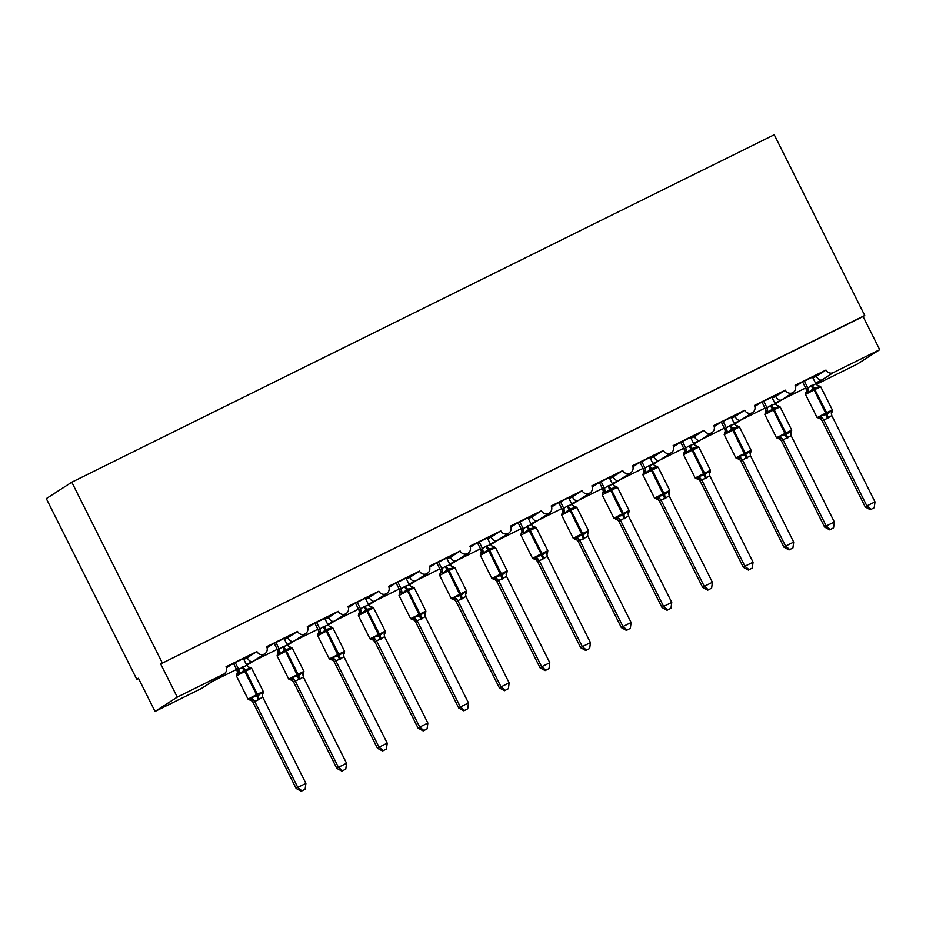 <?xml version="1.0" encoding="UTF-8"?>
<svg xmlns="http://www.w3.org/2000/svg" width="926" height="926" viewBox="0 0 926 926"><rect width="100%" height="100%" fill="white"/><g stroke="black" fill="none" stroke-linecap="round" stroke-linejoin="round"><path stroke-width="1.39" d="M815.517 383.086L822.242 379.753C820.297 380.748 818.295 379.602 816.234 376.315L825.992 370.041A5.568 5.44 57.2 0 0 833.354 372.599L879.7 349.681L863.09 316.518L864.734 315.465L774.229 134.745L71.8 482.203L46.3 498.616L136.793 679.337L138.53 678.48M825.992 370.041L795.098 385.32A5.568 5.44 -122.8 0 1 793.235 392.416A5.568 5.44 -122.8 0 1 785.341 390.147L754.447 405.438A5.568 5.44 -122.8 0 1 752.583 412.521A5.568 5.44 -122.8 0 1 744.689 410.253L713.796 425.543A5.568 5.44 -122.8 0 1 711.932 432.627A5.568 5.44 -122.8 0 1 704.038 430.37L673.144 445.649A5.568 5.44 -122.8 0 1 671.281 452.733A5.568 5.44 -122.8 0 1 663.386 450.476L632.493 465.755A5.568 5.44 -122.8 0 1 630.629 472.85A5.568 5.44 -122.8 0 1 622.747 470.582L591.853 485.861A5.568 5.44 -122.8 0 1 589.978 492.956A5.568 5.44 -122.8 0 1 582.095 490.687L551.202 505.966A5.568 5.44 -122.8 0 1 549.326 513.062A5.568 5.44 -122.8 0 1 541.444 510.793L510.55 526.072A5.568 5.44 -122.8 0 1 508.675 533.168A5.568 5.44 -122.8 0 1 500.792 530.899L469.899 546.178A5.568 5.44 -122.8 0 1 468.035 553.273A5.568 5.44 -122.8 0 1 460.141 551.005L429.247 566.295A5.568 5.44 -122.8 0 1 427.384 573.379A5.568 5.44 -122.8 0 1 419.49 571.122L388.596 586.401A5.568 5.44 -122.8 0 1 386.732 593.485A5.568 5.44 -122.8 0 1 378.838 591.228L347.945 606.507A5.568 5.44 -122.8 0 1 346.081 613.602A5.568 5.44 -122.8 0 1 338.187 611.334L307.293 626.613A5.568 5.44 -122.8 0 1 305.43 633.708A5.568 5.44 -122.8 0 1 297.547 631.439L266.653 646.718A5.568 5.44 -122.8 0 1 264.778 653.814A5.568 5.44 -122.8 0 1 256.896 651.545L247.138 657.819C249.198 661.106 251.189 662.252 253.145 661.257L246.409 664.59M264.778 653.814L253.539 661.048M256.896 651.545L226.002 666.824A5.568 5.44 -122.8 0 1 224.127 673.92L212.887 681.154M224.127 673.92A5.568 5.44 -122.8 0 1 223.606 674.209L201.382 688.516A5.568 5.44 -122.8 0 0 201.903 688.226L212.749 681.247M297.547 631.439L287.789 637.713C289.838 641 291.84 642.146 293.797 641.151L287.06 644.484M305.43 633.708L294.19 640.942M338.187 611.334L328.441 617.607C330.489 620.895 332.492 622.04 334.448 621.045L327.711 624.379M346.081 613.602L334.83 620.837M378.838 591.228L369.092 597.502C371.141 600.789 373.143 601.935 375.099 600.939L368.363 604.273M386.732 593.485L375.481 600.731M419.49 571.122L409.743 577.396C411.792 580.683 413.795 581.829 415.739 580.833L409.014 584.167M427.384 573.379L416.133 580.625M460.141 551.005L450.395 557.29C452.444 560.566 454.446 561.712 456.391 560.728L449.666 564.05M468.035 553.273L456.784 560.508M500.792 530.899L491.035 537.173C493.095 540.46 495.097 541.606 497.042 540.61L490.317 543.944M508.675 533.168L497.436 540.402M541.444 510.793L531.686 517.067C533.746 520.354 535.749 521.5 537.693 520.505L530.968 523.838M549.326 513.062L538.087 520.296M582.095 490.687L572.337 496.961C574.386 500.248 576.389 501.394 578.345 500.399L571.608 503.732M589.978 492.956L578.738 500.19M622.747 470.582L612.989 476.855C615.038 480.143 617.04 481.288 618.996 480.293L612.26 483.627M630.629 472.85L619.378 480.085M663.386 450.476L653.64 456.75C655.689 460.037 657.692 461.183 659.648 460.187L652.911 463.521M671.281 452.733L660.03 459.979M704.038 430.37L694.292 436.644C696.34 439.931 698.343 441.077 700.299 440.081L693.562 443.415M711.932 432.627L700.681 439.873M744.689 410.253L734.943 416.538C736.992 419.825 738.994 420.971 740.939 419.976L734.214 423.309M752.583 412.521L741.332 419.756M785.341 390.147L775.583 396.421C777.643 399.708 779.646 400.854 781.59 399.87L774.865 403.192M793.235 392.416L781.984 399.65M226.395 667.854L230.852 664.984L226.199 667.287M226.175 667.218L249.615 655.458M243.538 658.849L249.719 655.654M247.138 657.819L243.839 659.451M267.047 647.749L271.503 644.878L266.85 647.181M266.827 647.112L290.266 635.352M284.189 638.743L290.37 635.549M287.789 637.713L284.49 639.345M307.698 627.643L312.155 624.772L307.501 627.076M307.478 627.006L330.918 615.246M324.841 618.637L331.022 615.443M328.441 617.607L325.142 619.239M348.338 607.537L352.806 604.666L348.153 606.958M348.13 606.9L371.569 595.14M365.492 598.532L371.673 595.337M369.092 597.502L365.793 599.134M388.989 587.431L393.457 584.549L388.804 586.852M388.781 586.795L412.22 575.034M406.144 578.426L412.313 575.22M409.743 577.396L406.445 579.028M429.641 567.314L434.109 564.443L429.456 566.747M429.421 566.689L452.872 554.917M446.795 558.32L452.964 555.114M450.395 557.29L447.096 558.922M470.292 547.208L474.76 544.338L470.107 546.641M470.072 546.572L493.523 534.811M487.435 538.214L493.616 535.008M491.035 537.173L487.736 538.805M510.944 527.102L515.4 524.232L510.747 526.535M510.724 526.466L534.175 514.706M528.086 518.109L534.267 514.902M531.686 517.067L528.387 518.699M551.595 506.997L556.051 504.126L551.398 506.429M551.375 506.36L574.815 494.6M568.738 497.991L574.919 494.797M572.337 496.961L569.039 498.593M592.246 486.891L596.703 484.02L592.05 486.324M592.027 486.254L615.466 474.494M609.389 477.885L615.57 474.691M612.989 476.855L609.69 478.487M632.898 466.785L637.354 463.914L632.701 466.218M632.678 466.148L656.117 454.388M650.04 457.78L656.221 454.585M653.64 456.75L650.341 458.382M673.538 446.679L678.006 443.809L673.352 446.1M673.329 446.043L696.769 434.282M690.692 437.674L696.861 434.479M694.292 436.644L690.993 438.276M714.189 426.562L718.657 423.691L714.004 425.995M713.981 425.937L737.42 414.177M731.343 417.568L737.513 414.362M734.943 416.538L731.644 418.17M754.84 406.456L759.308 403.586L754.655 405.889M754.621 405.82L778.072 394.059M771.995 397.462L778.164 394.256M775.583 396.421L772.284 398.053M795.492 386.35L799.96 383.48L795.307 385.783M795.272 385.714L818.723 373.954M812.634 377.357L818.815 374.15M816.234 376.315L812.935 377.947M136.793 679.337L138.437 678.283L155.036 711.446L177.271 697.139L160.661 663.977L863.09 316.518M177.271 697.139L223.606 674.209M155.036 711.446L201.382 688.516M816.257 384.371L857.464 363.987L879.7 349.681M160.661 663.977L864.734 315.465M71.8 482.203L162.305 662.923M818.954 385.76L819.221 387.022L814.081 388.087L808.734 392.219L807.09 391.756L805.863 392.543M818.885 418.54L820.691 416.075L827.207 414.281L831.178 410.889L832.069 412.105M870.324 509.751L874.225 507.726L870.324 509.751L865.243 506.962L822.01 420.635L820.448 418.969A4.086 3.831 118 0 0 820.448 418.957L817.264 417.51L825.668 413.146L826.223 414.755A4.086 0.845 -116.3 0 0 827.462 418.297L822.08 420.786M865.243 506.962L866.875 505.909L823.712 419.733M870.984 509.323L866.875 505.909L875.001 501.892L831.779 415.554L827.462 418.297M812.484 377.044L815.864 383.781L819.221 387.022M811.06 385.552A4.086 0.845 -116.3 0 0 813.109 388.573L814.035 389.939L805.504 394.418L806.511 390.807L806.025 388.677L815.864 383.781M802.622 381.917L806.025 388.712A4.086 3.773 5 0 1 806.511 390.807M804.358 381.061L807.657 387.658A4.086 3.831 118 0 1 807.09 391.756M808.734 392.219L807.727 387.809M820.691 416.075L823.642 419.582M831.178 410.889L831.779 415.554M875.001 501.892L874.225 507.726M764.853 414.524L765.871 410.785L765.374 408.783L770.409 405.657A4.086 0.845 -116.3 0 0 772.458 408.679L773.395 410.044L764.853 414.524L776.474 437.732L791.718 430.115L780.097 406.896L778.303 405.877L778.581 407.139L773.43 408.192L768.082 412.325L766.45 411.862L765.223 412.649M778.234 438.646L780.039 436.181L786.556 434.387L790.526 430.995L791.417 432.21L791.718 430.115M829.673 529.857L833.574 527.832L829.673 529.857L824.591 527.068L781.359 440.741L780.062 439.237L776.474 437.732M824.591 527.068L826.223 526.014L783.072 439.838L781.451 440.903A4.086 3.831 118 0 0 779.796 439.074M830.333 529.44L826.223 526.014L834.349 521.998L791.128 435.66L783.072 439.838A4.086 3.773 5 0 0 779.46 437.859M771.833 397.15L775.212 403.886L778.581 407.139M761.971 402.023L765.374 408.817M763.707 401.166L767.006 407.764M770.409 405.657L775.212 403.886M768.082 412.325L767.075 407.915M780.039 436.181L782.991 439.688M790.526 430.995L791.128 435.66M834.349 521.998L833.574 527.832M724.201 434.63L725.208 431.018L724.722 428.923L729.757 425.763A4.086 0.845 -116.3 0 0 731.806 428.784L732.744 430.15L724.201 434.63L735.823 457.838L751.067 450.221L739.446 427.002L737.652 425.983L737.929 427.245L732.79 428.298L727.442 432.43L725.799 431.967L724.572 432.766M737.582 458.752L739.388 456.286L744.932 454.979L749.875 451.101L750.766 452.316L751.067 450.221M789.033 549.963L792.934 547.937L789.033 549.963L783.94 547.173L740.707 460.847L739.411 459.342L735.823 457.838M783.94 547.173L785.572 546.12L742.42 459.944L740.777 460.998M789.681 549.546L785.572 546.12L793.698 542.104L750.477 455.777L742.42 459.944M731.181 417.256L734.561 424.004L737.929 427.245M721.319 422.129L724.722 428.888A4.086 3.773 5 0 1 725.208 431.018M725.799 431.967A4.086 3.831 118 0 0 726.331 427.858L723.056 421.272M729.757 425.763L734.561 424.004M727.442 432.43L726.424 428.02M739.388 456.286L742.339 459.794M749.875 451.101L750.477 455.777M793.698 542.104L792.934 547.937M683.55 454.735L684.557 451.124L684.071 449.006L689.118 445.869A4.086 0.845 -116.3 0 0 691.155 448.89L692.092 450.256L683.55 454.735L695.183 477.955L710.416 470.327L698.794 447.108L697 446.089L697.278 447.351L692.139 448.404L686.791 452.536L685.147 452.085L683.92 452.872M696.931 478.858L698.736 476.392L704.281 475.084L709.223 471.207L710.126 472.422L710.416 470.327M748.382 570.069L752.282 568.043L748.382 570.069L743.289 567.279L700.137 481.103L698.505 479.286A4.086 3.831 118 0 0 698.493 479.286L695.183 477.955M743.289 567.279L744.921 566.226L701.769 480.05L700.137 481.103M749.03 569.652L744.921 566.226L753.058 562.209L709.825 475.883L701.769 480.05A4.086 3.773 5 0 0 698.158 478.071M690.53 437.361L693.91 444.11L697.278 447.351M680.668 442.246L684.071 449.029M685.147 452.085A4.086 3.831 118 0 0 685.68 447.964L682.404 441.389M689.118 445.869L693.91 444.11M686.791 452.536L685.784 448.126M698.736 476.392L701.688 479.899M709.223 471.207L709.825 475.883M753.058 562.209L752.282 568.043M642.899 474.841L643.917 471.23L643.42 469.135L648.466 465.975A4.086 0.845 -116.3 0 0 650.515 468.996L651.441 470.373L642.899 474.841L654.532 498.061L669.764 490.433L658.143 467.225L656.349 466.195L656.627 467.456L651.487 468.51L646.14 472.642L644.496 472.191L643.269 472.978M656.291 498.975L658.085 496.51L663.629 495.19L668.572 491.312L669.475 492.528L669.764 490.433M707.73 590.175L711.631 588.149L707.73 590.175L702.637 587.385L659.486 501.209L657.854 499.392A4.086 3.831 118 0 0 657.842 499.392L654.532 498.061M702.637 587.385L704.269 586.343L661.118 500.156L659.509 501.221A4.086 3.831 118 0 0 657.854 499.392M708.378 589.758L704.269 586.343L712.407 582.315L669.174 495.989L661.118 500.156M649.878 457.467L653.258 464.215L656.627 467.456M640.016 462.352L643.42 469.112A4.086 3.773 5 0 1 643.917 471.23M641.753 461.495L645.052 468.081M648.466 465.975L653.258 464.215M646.14 472.642L645.133 468.232M658.085 496.51L661.037 500.017M668.572 491.312L669.174 495.989M712.407 582.315L711.631 588.149M602.259 494.947L603.266 491.347A4.086 3.773 5 0 0 603.266 491.336L602.768 489.241L607.815 486.081A4.086 0.845 -116.3 0 0 609.864 489.102L610.79 490.479L602.259 494.947L613.88 518.166L629.113 510.539L617.492 487.331L615.709 486.3L615.975 487.562L610.836 488.615L605.488 492.748L603.845 492.296L602.618 493.083M615.64 519.081L617.434 516.615L622.978 515.296L627.921 511.43L628.823 512.634L629.113 510.539M667.079 610.28L670.98 608.255L667.079 610.28L661.986 607.502L618.834 521.315L617.202 519.498L613.88 518.166M661.986 607.502L663.618 606.449L620.466 520.262L618.857 521.326A4.086 3.831 118 0 0 617.202 519.498M667.727 609.864L663.618 606.449L671.755 602.421L628.523 516.095L620.466 520.262M609.239 477.573L612.618 484.321L615.975 487.562M599.377 482.458L602.78 489.217A4.086 3.773 5 0 1 603.266 491.336M603.845 492.296A4.086 3.831 118 0 0 604.377 488.176L601.101 481.601M607.815 486.081L612.618 484.321M605.488 492.748L604.481 488.349M617.434 516.615L620.385 520.123M627.921 511.43L628.523 516.095M671.755 602.421L670.98 608.255M561.607 515.064L562.614 511.453A4.086 3.773 5 0 0 562.614 511.441L562.128 509.323L567.163 506.186A4.086 0.845 -116.3 0 0 569.212 509.207L570.138 510.585L561.607 515.064L573.229 538.272L588.461 530.644L576.84 507.436L575.058 506.406L575.324 507.668L570.184 508.733L564.837 512.865L563.193 512.402L561.966 513.189M574.988 539.187L576.782 536.721L583.299 534.927L587.281 531.536L588.172 532.739L588.461 530.644M626.427 630.398L630.328 628.36L626.427 630.398L621.334 627.608L578.183 541.421L576.551 539.603L573.229 538.272M621.334 627.608L622.978 626.555L579.815 540.379L578.183 541.421M627.087 629.969L622.978 626.555L631.104 622.527L587.952 536.351L579.815 540.379A4.086 3.773 5 0 0 576.215 538.4M568.587 497.69L571.967 504.427L575.324 507.668M558.725 502.563L562.117 509.358M563.193 512.402A4.086 3.831 118 0 0 563.737 508.293L560.45 501.707M567.163 506.186L571.967 504.427M564.837 512.865L563.83 508.455M576.782 536.721L579.745 540.228M587.281 531.536L587.871 536.2M631.104 622.527L630.328 628.36M534.406 526.512L534.672 527.774L529.533 528.839L524.185 532.971L522.542 532.508L521.315 533.295M534.337 559.292L536.131 556.827L542.648 555.033L546.629 551.641L547.521 552.845L547.822 550.75L536.189 527.542L529.487 530.691L520.956 535.17L532.577 558.378L541.12 553.898L541.675 555.507A4.086 0.845 -116.3 0 0 542.914 559.049L537.555 561.55L535.899 559.721A4.086 3.831 118 0 0 535.899 559.709L532.577 558.378M585.776 650.503L589.677 648.478L585.776 650.503L580.683 647.714L537.531 561.538A4.086 3.831 118 0 0 535.899 559.721M580.683 647.714L582.327 646.661L539.163 560.485M586.436 650.075L582.327 646.661L590.452 642.644L547.231 556.306L542.914 559.049M527.936 517.796L531.316 524.533L534.672 527.774M521.257 533.075L521.963 531.559L521.477 529.429L531.316 524.533M518.074 522.669L521.477 529.464A4.086 3.773 5 0 1 521.963 531.559M519.81 521.813L523.109 528.41M524.185 532.971L523.178 528.561M536.131 556.827L539.094 560.334M546.629 551.641L547.231 556.306M590.452 642.644L589.677 648.478M481.312 551.537L480.825 549.535L485.861 546.409A4.086 0.845 -116.3 0 0 487.909 549.431L488.847 550.796L480.305 555.276L491.926 578.484L507.17 570.856L495.537 547.648L493.755 546.629L494.033 547.891L488.882 548.944L483.534 553.077L481.902 552.614L480.675 553.401M493.685 579.398L495.491 576.933L502.008 575.139L505.978 571.747L506.869 572.962L507.17 570.856M545.125 670.609L549.025 668.584L545.125 670.609L540.043 667.82L496.811 581.493L495.248 579.826L491.926 578.484M540.043 667.82L541.675 666.766L498.524 580.59L496.88 581.644M545.784 670.181L541.675 666.766L549.801 662.75L506.58 576.412L498.524 580.59A4.086 3.773 5 0 0 494.912 578.611M487.284 537.902L490.664 544.638L494.033 547.891M477.422 542.775L480.825 549.569M479.159 541.918L482.458 548.516M485.861 546.409L490.664 544.638M483.534 553.077L482.527 548.667M495.491 576.933L498.443 580.44M505.978 571.747L506.58 576.412M549.801 662.75L549.025 668.584M439.653 575.382L440.66 571.77L440.174 569.675L445.209 566.515A4.086 0.845 -116.3 0 0 447.258 569.536L448.196 570.902L439.653 575.382L451.275 598.59L466.519 590.973L454.897 567.754L453.103 566.735L453.381 567.997L448.242 569.05L442.883 573.182L441.251 572.719L440.024 573.507M453.034 599.504L454.84 597.038L461.356 595.244L465.327 591.853L466.218 593.068L466.519 590.973M504.473 690.715L508.386 688.689L504.473 690.715L499.392 687.925L456.159 601.599L454.863 600.094L451.275 598.59M499.392 687.925L501.024 686.872L457.872 600.696L456.229 601.75M505.133 690.298L501.024 686.872L509.15 682.856L465.928 596.529L457.872 600.696M446.633 558.008L450.013 564.744L453.381 567.997M436.771 562.881L440.174 569.64A4.086 3.773 5 0 1 440.66 571.77M438.507 562.024L441.806 568.622M445.209 566.515L450.013 564.744M442.883 573.182L441.876 568.772M454.84 597.038L457.791 600.546M465.327 591.853L465.928 596.529M509.15 682.856L508.386 688.689M399.002 595.487L400.009 591.876L399.523 589.758L404.569 586.621A4.086 0.845 -116.3 0 0 406.607 589.642L407.544 591.008L399.002 595.487L410.623 618.695L425.867 611.079L414.246 587.86L412.452 586.841L412.73 588.103L407.59 589.156L402.243 593.288L400.599 592.825L399.372 593.624M412.383 619.61L414.188 617.144L419.733 615.836L424.675 611.959L425.578 613.174L425.867 611.079M463.833 710.821L467.734 708.795L463.833 710.821L458.74 708.031L415.508 621.705L414.211 620.2L410.623 618.695M458.74 708.031L460.372 706.978L417.221 620.802L415.612 621.867A4.086 3.831 118 0 0 413.945 620.038M464.482 710.404L460.372 706.978L468.498 702.961L425.277 616.635L417.221 620.802A4.086 3.773 5 0 0 413.609 618.823M405.982 578.113L409.361 584.862L412.73 588.103M396.12 582.998L399.523 589.781M400.599 592.825A4.086 3.831 118 0 0 401.132 588.716L397.856 582.13M404.569 586.621L409.361 584.862M402.243 593.288L401.224 588.878M414.188 617.144L417.14 620.652M424.675 611.959L425.277 616.635M468.498 702.961L467.734 708.795M358.35 615.593L359.357 611.982L358.871 609.887L363.918 606.727A4.086 0.845 -116.3 0 0 365.967 609.748L366.893 611.125L358.35 615.593L369.983 638.813L385.216 631.185L373.595 607.977L371.801 606.947L372.078 608.208L366.939 609.262L361.591 613.394L359.948 612.943L358.721 613.73M371.743 639.716L373.537 637.262L379.081 635.942L384.024 632.064L384.927 633.28L385.216 631.185M423.182 730.927L427.083 728.901L423.182 730.927L418.089 728.137L374.937 641.961L373.305 640.144A4.086 3.831 118 0 0 373.294 640.144L369.983 638.813M418.089 728.137L419.721 727.084L376.569 640.908L374.937 641.961M423.83 730.51L419.721 727.084L427.858 723.067L384.626 636.741L376.569 640.908M365.33 598.219L368.71 604.967L372.078 608.208M355.468 603.104L358.871 609.864A4.086 3.773 5 0 1 359.357 611.982M359.948 612.943A4.086 3.831 118 0 0 360.48 608.822L357.204 602.247M363.918 606.727L368.71 604.967M361.591 613.394L360.584 608.984M373.537 637.262L376.488 640.757M384.024 632.064L384.626 636.741M427.858 723.067L427.083 728.901M317.711 635.699L318.718 632.088L318.22 629.993L323.267 626.833A4.086 0.845 -116.3 0 0 325.315 629.854L326.241 631.231L317.711 635.699L329.332 658.918L344.565 651.291L332.943 628.083L331.161 627.052L331.427 628.314L326.288 629.367L320.94 633.5L319.296 633.048L318.069 633.835M331.091 659.833L332.885 657.367L338.43 656.048L343.372 652.17L344.275 653.386L344.565 651.291M382.531 751.032L386.431 749.007L382.531 751.032L377.438 748.254L334.286 662.067L332.654 660.25A4.086 3.831 118 0 0 332.642 660.25L329.332 658.918M377.438 748.254L379.07 747.201L335.918 661.014L334.309 662.078A4.086 3.831 118 0 0 332.654 660.25M383.179 750.616L379.07 747.201L387.207 743.173L343.974 656.847L335.918 661.014M324.69 618.325L328.07 625.073L331.427 628.314M314.828 623.21L318.22 629.969A4.086 3.773 5 0 1 318.718 632.088M316.553 622.353L319.864 628.951M323.267 626.833L328.07 625.073M320.94 633.5L319.933 629.101M332.885 657.367L335.837 660.875M343.372 652.17L343.974 656.847M387.207 743.173L386.431 749.007M277.059 655.816L278.066 652.205A4.086 3.773 5 0 0 278.066 652.193L277.58 650.075L282.615 646.938A4.086 0.845 -116.3 0 0 284.664 649.959L285.59 651.337L277.059 655.816L288.68 679.024L303.913 671.396L292.292 648.188L290.509 647.158L290.776 648.42L285.636 649.485L280.289 653.606L278.645 653.154L277.418 653.941M290.44 679.939L292.234 677.473L298.751 675.679L302.721 672.288L303.624 673.491L303.913 671.396M341.879 771.138L345.78 769.112L341.879 771.138L336.786 768.36L293.635 682.173L292.003 680.355L288.68 679.024M336.786 768.36L338.418 767.307L295.267 681.131L293.658 682.196A4.086 3.831 118 0 0 292.003 680.355M342.527 770.721L338.418 767.307L346.555 763.279L303.404 677.103L295.267 681.131A4.086 3.773 5 0 0 291.667 679.152M284.039 638.431L287.419 645.179L290.776 648.42M274.177 643.315L277.569 650.11M278.645 653.154A4.086 3.831 118 0 0 279.189 649.045L275.902 642.459M282.615 646.938L287.419 645.179M280.289 653.606L279.282 649.207M292.234 677.473L295.186 680.98M302.721 672.288L303.323 676.952M346.555 763.279L345.78 769.112M249.858 667.264L250.124 668.526L244.985 669.591L239.637 673.723L237.994 673.26L236.767 674.047M249.788 700.044L251.583 697.579L258.099 695.785L262.081 692.393L262.972 693.597L263.262 691.502L251.641 668.294L244.939 671.443L236.408 675.922L248.029 699.13L256.571 694.65L257.127 696.259A4.086 0.845 -116.3 0 0 258.366 699.801L253.006 702.302L251.351 700.461L248.029 699.13M301.228 791.255L305.129 789.218L301.228 791.255L296.135 788.466L252.983 702.29M296.135 788.466L297.778 787.413L254.615 701.237M301.888 790.827L297.778 787.413L305.904 783.384L262.671 697.058L258.366 699.801M243.388 658.548L246.767 665.285L250.124 668.526M236.408 675.922L237.415 672.311L236.929 670.181L246.767 665.285M233.526 663.421L236.929 670.216A4.086 3.773 5 0 1 237.415 672.311M235.25 662.565L238.561 669.162A4.086 3.831 118 0 1 237.994 673.26M239.637 673.723L238.63 669.313M251.583 697.579L254.546 701.086M262.081 692.393L262.671 697.058M305.904 783.384L305.129 789.218M833.354 372.599L815.899 383.839M828.434 417.823A4.086 0.845 -116.3 0 1 827.207 414.281L826.64 412.672L832.37 409.998L820.737 386.79L815.019 389.452L814.035 389.939L825.668 413.146L826.64 412.672L814.081 388.087A4.086 0.845 -116.3 0 1 812.033 385.066M817.23 385.343A4.086 3.831 118 0 0 817.415 385.459A4.086 3.831 118 0 0 817.427 385.459A4.086 3.831 118 0 0 818.978 385.876M823.712 419.756A4.086 3.773 5 0 0 820.112 417.753M822.103 420.798A4.086 3.831 118 0 0 820.448 418.969M831.999 411.873A4.086 3.773 5 0 0 831.351 413.609L831.351 413.609A4.086 3.773 5 0 0 831.351 413.714M780.097 406.896L773.395 410.044L785.572 434.873A4.086 0.845 -116.3 0 0 786.811 438.403M787.794 437.929A4.086 0.845 -116.3 0 1 786.556 434.387L773.43 408.192A4.086 0.845 -116.3 0 1 771.393 405.171M766.45 411.862A4.086 3.831 118 0 0 766.983 407.753M765.86 410.912A4.086 3.773 5 0 0 765.374 408.783M776.59 405.461A4.086 3.831 118 0 0 776.764 405.565A4.086 3.831 118 0 0 776.775 405.565A4.086 3.831 118 0 0 778.338 405.982M791.348 431.979A4.086 3.773 5 0 0 790.7 433.819L791.417 432.21M739.446 427.002L732.744 430.15L744.932 454.979A4.086 0.845 -116.3 0 0 746.159 458.52M747.143 458.034A4.086 0.845 -116.3 0 1 745.905 454.492L732.79 428.298A4.086 0.845 -116.3 0 1 730.741 425.277M735.938 425.566A4.086 3.831 118 0 0 736.124 425.671L736.124 425.671A4.086 3.831 118 0 0 737.686 426.087M742.409 459.979A4.086 3.773 5 0 0 738.809 457.965M740.812 461.009A4.086 3.831 118 0 0 739.145 459.18M750.697 452.085A4.086 3.773 5 0 0 750.06 453.833L750.06 453.833A4.086 3.773 5 0 0 750.048 453.925M698.794 447.108L692.092 450.256L704.281 475.084A4.086 0.845 -116.3 0 0 705.519 478.626M706.492 478.14A4.086 0.845 -116.3 0 1 705.253 474.598L692.139 448.404A4.086 0.845 -116.3 0 1 690.09 445.383M684.557 451.124A4.086 3.773 5 0 0 684.071 449.006M695.287 445.672A4.086 3.831 118 0 0 695.472 445.776L695.472 445.776A4.086 3.831 118 0 0 697.035 446.205M700.16 481.115A4.086 3.831 118 0 0 698.505 479.286M710.045 472.191A4.086 3.773 5 0 0 709.409 473.938L709.409 473.938A4.086 3.773 5 0 0 709.397 474.031L710.115 472.422M658.143 467.225L651.441 470.373L663.629 495.19A4.086 0.845 -116.3 0 0 664.868 498.732M665.84 498.246A4.086 0.845 -116.3 0 1 664.602 494.704L651.487 468.51A4.086 0.845 -116.3 0 1 649.439 465.489M644.496 472.191A4.086 3.831 118 0 0 645.028 468.07M654.636 465.778A4.086 3.831 118 0 0 654.821 465.882L654.821 465.882A4.086 3.831 118 0 0 656.384 466.31M661.118 500.19A4.086 3.773 5 0 0 657.518 498.176M669.405 492.296A4.086 3.773 5 0 0 668.757 494.044L668.757 494.044A4.086 3.773 5 0 0 668.746 494.137M617.492 487.331L610.79 490.479L622.978 515.296A4.086 0.845 -116.3 0 0 624.217 518.838M625.189 518.352A4.086 0.845 -116.3 0 1 623.95 514.81L610.836 488.615A4.086 0.845 -116.3 0 1 608.787 485.606M613.984 485.884A4.086 3.831 118 0 0 614.169 485.988L614.169 485.988A4.086 3.831 118 0 0 615.732 486.416M620.466 520.296A4.086 3.773 5 0 0 616.866 518.282M628.754 512.414A4.086 3.773 5 0 0 628.106 514.15L628.106 514.15A4.086 3.773 5 0 0 628.106 514.243M576.84 507.436L570.138 510.585L582.327 535.402A4.086 0.845 -116.3 0 0 583.565 538.944M584.538 538.457A4.086 0.845 -116.3 0 1 583.299 534.927L570.184 508.733A4.086 0.845 -116.3 0 1 568.136 505.712M562.614 511.441A4.086 3.773 5 0 0 562.128 509.323M573.333 505.99A4.086 3.831 118 0 0 573.518 506.094L573.518 506.094A4.086 3.831 118 0 0 575.081 506.522M578.206 541.444A4.086 3.831 118 0 0 576.551 539.603M588.103 532.519A4.086 3.773 5 0 0 587.454 534.256L587.454 534.256A4.086 3.773 5 0 0 587.454 534.348L588.172 532.739M526.512 526.304A4.086 0.845 -116.3 0 0 528.561 529.313L541.12 553.898L547.822 550.75M543.886 558.575A4.086 0.845 -116.3 0 1 542.648 555.033L529.533 528.839A4.086 0.845 -116.3 0 1 527.484 525.818M522.542 532.508A4.086 3.831 118 0 0 523.086 528.399M532.682 526.095A4.086 3.831 118 0 0 532.867 526.2A4.086 3.831 118 0 0 532.878 526.211A4.086 3.831 118 0 0 534.429 526.628M539.163 560.508A4.086 3.773 5 0 0 535.564 558.505M547.451 552.625A4.086 3.773 5 0 0 546.803 554.361L546.803 554.361A4.086 3.773 5 0 0 546.803 554.466M495.537 547.648L488.847 550.796L501.024 575.625A4.086 0.845 -116.3 0 0 502.262 579.155M503.246 578.681A4.086 0.845 -116.3 0 1 502.008 575.139L488.882 548.944A4.086 0.845 -116.3 0 1 486.845 545.923M481.902 552.614A4.086 3.831 118 0 0 482.434 548.505M480.305 555.276L481.312 551.664A4.086 3.773 5 0 0 480.825 549.535M492.042 546.213A4.086 3.831 118 0 0 492.215 546.317A4.086 3.831 118 0 0 492.227 546.317A4.086 3.831 118 0 0 493.778 546.734M496.903 581.655A4.086 3.831 118 0 0 495.248 579.826M506.8 572.731A4.086 3.773 5 0 0 506.152 574.571L506.869 572.951M454.897 567.754L448.196 570.902L460.372 595.731A4.086 0.845 -116.3 0 0 461.611 599.272M462.595 598.786A4.086 0.845 -116.3 0 1 461.356 595.244L448.242 569.05A4.086 0.845 -116.3 0 1 446.193 566.029M441.251 572.719A4.086 3.831 118 0 0 441.783 568.61M451.39 566.318A4.086 3.831 118 0 0 451.575 566.423L451.575 566.423A4.086 3.831 118 0 0 453.138 566.839M457.861 600.731A4.086 3.773 5 0 0 454.261 598.717M456.252 601.761A4.086 3.831 118 0 0 454.597 599.932M466.148 592.837A4.086 3.773 5 0 0 465.5 594.677M414.246 587.86L407.544 591.008L419.733 615.836A4.086 0.845 -116.3 0 0 420.971 619.378M421.943 618.892A4.086 0.845 -116.3 0 1 420.705 615.35L407.59 589.156A4.086 0.845 -116.3 0 1 405.542 586.135M400.009 591.876A4.086 3.773 5 0 0 399.523 589.758M410.739 586.424A4.086 3.831 118 0 0 410.924 586.528L410.924 586.528A4.086 3.831 118 0 0 412.487 586.945M425.497 612.943A4.086 3.773 5 0 0 424.86 614.69L424.86 614.69A4.086 3.773 5 0 0 424.849 614.783L425.566 613.174M373.595 607.977L366.893 611.125L379.081 635.942A4.086 0.845 -116.3 0 0 380.32 639.484M381.292 638.998A4.086 0.845 -116.3 0 1 380.054 635.456L366.939 609.262A4.086 0.845 -116.3 0 1 364.89 606.241M370.087 606.53A4.086 3.831 118 0 0 370.273 606.634L370.273 606.634A4.086 3.831 118 0 0 371.835 607.062M376.569 640.942A4.086 3.773 5 0 0 372.958 638.928M374.961 641.973A4.086 3.831 118 0 0 373.305 640.144M384.846 633.048A4.086 3.773 5 0 0 384.209 634.796L384.209 634.796A4.086 3.773 5 0 0 384.197 634.889M332.943 628.083L326.241 631.231L338.43 656.048A4.086 0.845 -116.3 0 0 339.668 659.59M340.641 659.104A4.086 0.845 -116.3 0 1 339.402 655.562L326.288 629.367A4.086 0.845 -116.3 0 1 324.239 626.358M319.296 633.048A4.086 3.831 118 0 0 319.829 628.928M329.436 626.636A4.086 3.831 118 0 0 329.621 626.74L329.621 626.74A4.086 3.831 118 0 0 331.184 627.168M335.918 661.048A4.086 3.773 5 0 0 332.318 659.034M344.206 653.154A4.086 3.773 5 0 0 343.558 654.902L343.558 654.902A4.086 3.773 5 0 0 343.546 654.995M292.292 648.188L285.59 651.337L297.778 676.154A4.086 0.845 -116.3 0 0 299.017 679.696M299.989 679.209A4.086 0.845 -116.3 0 1 298.751 675.679L285.636 649.485A4.086 0.845 -116.3 0 1 283.587 646.464M278.066 652.193A4.086 3.773 5 0 0 277.58 650.075M288.785 646.742A4.086 3.831 118 0 0 288.97 646.846L288.97 646.846A4.086 3.831 118 0 0 290.532 647.274M303.554 673.271A4.086 3.773 5 0 0 302.906 675.008L302.906 675.008A4.086 3.773 5 0 0 302.906 675.1L303.624 673.491M241.964 667.056A4.086 0.845 -116.3 0 0 244.013 670.065L256.571 694.65L263.262 691.502M259.338 699.327A4.086 0.845 -116.3 0 1 258.099 695.785L244.985 669.591A4.086 0.845 -116.3 0 1 242.936 666.57M248.133 666.847A4.086 3.831 118 0 0 248.318 666.952A4.086 3.831 118 0 0 248.318 666.963A4.086 3.831 118 0 0 249.881 667.38M254.615 701.26A4.086 3.773 5 0 0 251.015 699.257M253.006 702.302A4.086 3.831 118 0 0 251.351 700.461M262.903 693.377A4.086 3.773 5 0 0 262.255 695.113L262.255 695.113A4.086 3.773 5 0 0 262.255 695.206M781.845 399.743L775.259 403.979M741.194 419.848L734.607 424.085M700.542 439.954L693.968 444.191M659.891 460.06L653.316 464.296M619.251 480.177L612.665 484.402M578.6 500.283L572.013 504.52M537.948 520.389L531.362 524.625M497.297 540.495L490.711 544.731M456.645 560.6L450.059 564.837M415.994 580.706L409.419 584.943M375.343 600.812L368.768 605.048M334.691 620.918L328.117 625.154M294.051 641.035L287.465 645.272M253.4 661.141L246.814 665.377M805.655 387.971L781.694 399.812M765.003 408.077L741.043 419.918M724.352 428.182L700.403 440.035M683.701 448.288L659.752 460.141M643.049 468.394L619.1 480.247M602.398 488.5L578.449 500.353M561.746 508.617L537.798 520.458M521.106 528.723L497.146 540.564M480.455 548.829L456.495 560.67M439.804 568.934L415.843 580.787M399.152 589.04L375.204 600.893M358.501 609.146L334.552 620.999M317.85 629.252L293.901 641.105M277.198 649.357L253.249 661.21M236.547 669.475L212.598 681.316M817.126 417.626L805.504 394.418M831.351 413.748L832.37 409.998M817.16 385.285L820.737 386.79M778.303 405.877L776.775 405.565M737.652 425.983L735.857 425.497M750.048 453.96L750.766 452.316M697 446.089L695.206 445.614M656.349 466.195L654.566 465.72M668.757 494.171L669.463 492.528M615.709 486.3L613.915 485.826M628.106 514.277L628.823 512.634M575.058 506.418L573.263 505.932M532.612 526.037L536.189 527.542M521.245 533.075L520.956 535.17M546.803 554.5L547.521 552.845M493.755 546.629L491.961 546.143M453.103 566.735L451.309 566.249M466.218 593.068L465.512 594.573M412.452 586.841L410.658 586.355M371.801 606.947L370.006 606.472M384.209 634.923L384.915 633.28M331.161 627.052L329.367 626.578M343.558 655.029L344.275 653.386M290.509 647.158L288.715 646.684M248.064 666.789L251.641 668.294M262.255 695.241L262.972 693.597"/></g></svg>

